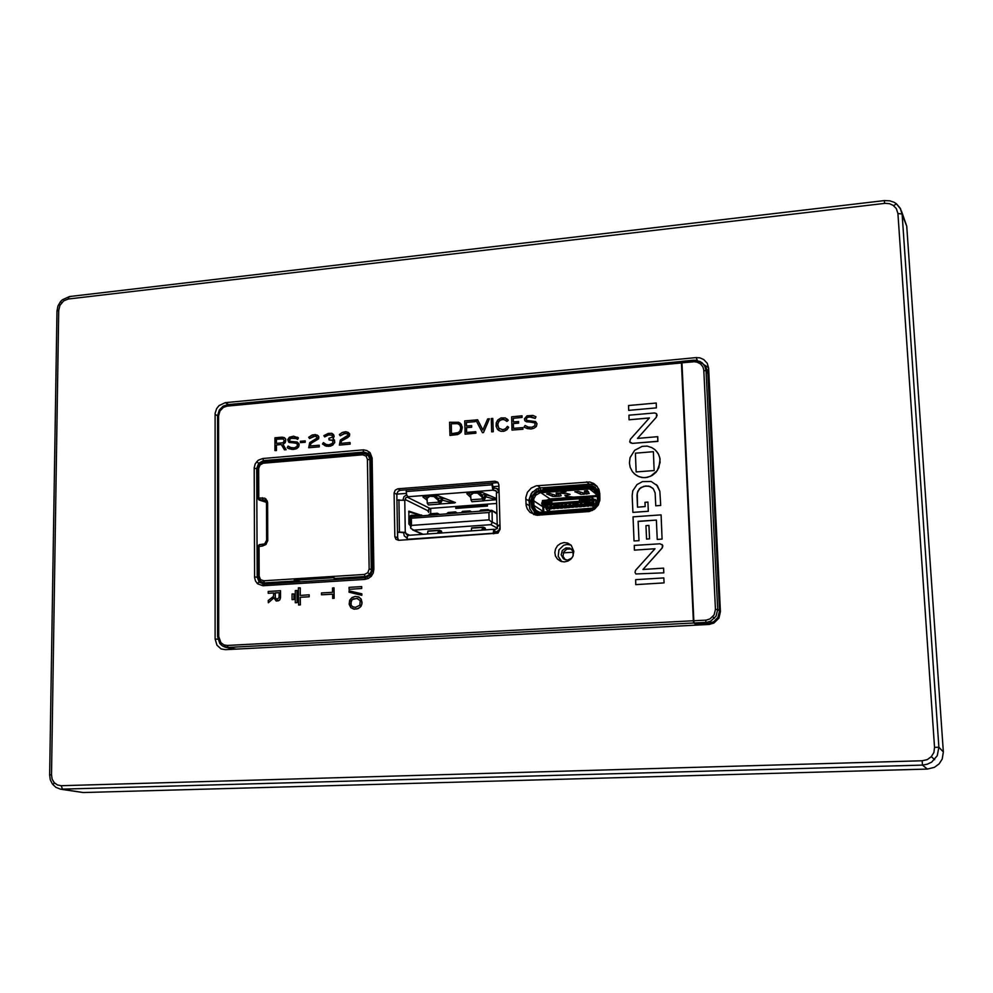 <?xml version="1.0" encoding="UTF-8"?>
<svg xmlns="http://www.w3.org/2000/svg" width="993" height="993" viewBox="0 0 993 993"><rect width="100%" height="100%" fill="white"/><g stroke="black" fill="none" stroke-linecap="round" stroke-linejoin="round"><path stroke-width="1.49" d="M709.461 624.448L707.922 623.592L713.731 621.767L717.951 617.361L719.515 610.794L717.703 609.466L716.127 616.094L710.678 621.184L706.693 622.301L694.231 622.983L693.896 621.196L681.918 362.371L682.03 361.365L693.462 360.335M704.111 365.014L702.175 362.917L704.819 366.181L706.073 370.414L717.703 609.466L715.394 609.392L703.789 370.029L702.895 366.901L700.574 363.947L697.247 362.147L693.387 361.589L693.536 360.26L696.217 360.347L702.125 362.867M693.871 620.774L706.209 620.104L710.045 618.9L714.079 614.928L715.394 609.392M708.928 375.428L706.879 369.322L704.124 365.039M681.943 361.787L681.459 362.904L227.062 406.125L223.375 407.378L219.887 411.015L218.584 415.943L218.671 636.501L220.88 642.657L224.021 644.916L227.347 645.462L228.167 647.473L222.68 646.071L220.583 644.37L221.216 643.017M564.036 542.575L560.524 543.506L557.557 545.691L555.583 548.819L554.864 552.431L555.509 556.03L557.445 559.071L560.66 561.256L564.372 561.914L567.971 561.095L570.801 559.183L572.837 556.403L573.88 551.4L571.248 545.331L567.586 543.022L564.036 542.575M561.802 561.628L558.178 556.328L558.898 549.812L563.614 545.231L567.127 544.412L571.136 545.219M227.347 645.462L693.375 620.799L693.759 622.971L697.198 625.106M396.766 494.278L394.097 493.024L395.152 490.17L397.783 488.817L400.316 490.232L398.081 491.225L396.778 493.856L397.535 537.722L398.677 540.353L395.959 539.323L394.866 536.667L397.535 537.722M498.263 482.821L494.911 481.22L497.592 482.077L498.908 484.646L500.149 529.294L498.039 533.067L398.714 540.353M599.722 493.521L598.94 489.586L596.942 486.16L593.74 483.467L589.668 482.015L536.282 485.862L531.193 488.084L527.457 492.292L525.818 497.642L526.116 505.511L527.258 508.937L530.001 512.45L536.692 515.268L589.246 511.569L594.435 509.335L598.233 505.077L599.884 499.64L599.722 493.521M358.014 596.706L361.005 598.791L362.097 602.441L361.167 606.065L358.436 608.51L354.327 609.156L350.939 607.728L349.164 604.327L349.623 600.306L351.969 597.538L355.308 596.458L358.969 597.078L361.514 599.735L361.949 603.943L360.223 607.257L357.046 608.982L353.322 608.97M280.522 590.698L280.535 597.836L279.678 599.971L276.004 600.902L273.931 597.761L268.309 602.689L268.259 600.554L273.497 596.371L273.745 592.97L268.222 593.317L268.209 591.456L280.522 590.698L280.163 599.189L278.536 600.753L276.29 600.976M531.168 428.939L524.974 427.66L524.068 427.077L524.987 425.525L528.363 427.064L531.975 427.189L534.817 425.712L535.09 423.303L533.08 422.248L526.451 421.839L524.85 420.635L524.453 418.773L527.06 415.782L532.943 415.484L536.034 416.874L535.252 418.401L529.257 416.861L526.824 417.78L526.116 419.567L527.469 420.573L535.426 421.553L536.903 423.626L536.307 426.444L533.998 428.256L531.168 428.939L527.407 428.641L524.068 427.077M535.848 421.864L536.952 423.837L536.294 426.431L533.973 428.244L531.143 428.914M508.714 427.251L506.778 429.832L503.389 431.322L500.174 431.123L497.481 429.336L496.078 426.345L496.215 422.745L497.704 419.977L500.969 417.879L505.263 417.904L508.279 420.238L506.964 421.355L503.823 419.257L499.752 420.238L497.63 423.763L498.709 428.206L502.781 429.758L505.549 428.74L507.435 426.407L508.714 427.251L507.162 429.46L504.394 431.074L501.142 431.334L498.387 430.18M507.075 418.909L508.304 420.25L506.939 421.342M459.846 422.869L462.229 427.002L460.963 432.278L457.823 434.549L449.966 435.493L449.63 422.286L458.654 422.211L461.249 424.309L462.266 427.822L461.385 431.595L459.213 433.854L449.966 435.493M347.376 433.73L344.025 433.593L340.227 435.815L339.321 434.574L342.349 432.489L345.651 431.769L348.32 432.464L349.697 434.425L348.084 437.367L341.567 440.842L340.847 443.35L350.057 442.555L350.107 444.144L339.42 445.063L340.413 439.973L348.233 435.033L347.227 433.643L345.154 433.358L340.202 435.803M348.146 432.352L349.61 433.991L349.362 436.15L341.542 440.83L340.822 443.362M324.773 436.945L323.855 435.716L328.249 433.382L331.749 433.32L333.685 434.698L334.058 436.846L332.99 438.67L334.554 440.16L334.653 442.754L330.743 446.105L326.151 446.217L322.452 443.983L323.408 442.655L326.188 444.492L328.968 444.839L332.667 443.263L332.854 440.507L329.018 439.911L328.993 438.335L332.419 437.193L332.134 435.331L328.832 434.835L324.773 436.945L328.484 434.934L331.761 435.071M332.568 433.668L334.12 436.051L333.027 438.683M317.301 435.021L318.914 436.908L318.567 438.844L310.859 443.499L310.126 445.981L319.262 445.224L319.287 446.788L308.711 447.706L309.729 442.655L317.487 437.739L315.253 436.064L309.568 438.521L308.674 437.28L312.087 435.033L315.364 434.512L318.368 435.865L318.815 438.472L310.883 443.511L310.164 446.018M297.304 442.108L298.98 443.921L298.769 446.602L296.808 448.575L293.332 449.494L287.958 448.178L287.188 447.644L288.069 446.167L290.961 447.607L294.462 447.793L297.118 446.378L297.416 444.07L295.641 443.039L289.186 442.468M296.572 443.325L288.653 442.146L287.722 439.676L289.348 437.28L293.556 436.212L298.459 437.901L297.677 439.34L294.784 437.963L291.57 437.938L289.162 440.06L290.403 441.401L297.143 442.022L299.116 444.938L298.099 447.52L295.777 449.01L292.215 449.481L288.764 448.613M296.423 438.571L290.738 438.236L289.224 439.762L289.981 441.252M284.221 437.516L285.562 438.931L285.785 441.202L283.042 444.38L286.108 449.68L284.457 449.804L281.28 444.541L276.426 444.976L276.451 450.512L274.962 450.623L274.887 437.801L282 437.168L284.408 437.615L285.686 439.402L285.264 442.593L283.017 444.368L286.083 449.668L284.457 449.804M643.017 569.423L662.033 548.099L662.567 545.095L659.923 543.754L634.242 545.442L634.44 550.134L654.958 548.794M634.428 550.122L654.97 548.781L635.545 570.342L635.011 572.502L635.868 573.929L663.858 572.874L663.634 568.145L642.992 569.423L662.269 547.764L662.765 545.778L661.983 544.35M637.568 507.138L637.059 495.234L637.791 491.262L640.895 487.563L645.835 485.9L650.291 486.558L653.444 488.891L655.157 492.925L655.765 505.834L660.68 505.487L659.911 491.299L657.416 485.664L651.123 481.506L642.533 481.617L636.985 484.572L632.814 490.852L632.206 495.594L632.889 512.4L648.355 511.308L647.957 502.073L644.978 502.284L645.165 506.591L637.556 507.15L637.221 493.173L639.418 488.841L643.7 486.297L648.752 486.086L652.873 488.258M657.093 415.211L656.385 413.597L654.548 412.964L628.917 415.186L629.103 419.741L649.348 418.003L630.443 439.129L629.723 441.823L632.404 443.412L657.875 441.302L657.689 436.721L637.543 438.385L656.336 417.172L656.634 413.87M630.195 442.655L632.417 443.424L657.887 441.326L657.676 436.709M634.018 473.524L637.531 476.069L641.701 477.472L645.388 477.645L650.564 476.305L657.205 470.744L660.146 462.44L659.762 457.55L658.098 453.441L655.032 449.692L651.818 447.533L647.126 446.118L642.26 446.316L634.601 450.325L630.096 457.686L629.425 463.036L630.17 467.293L632.417 471.687L635.346 474.679L639.144 476.789L643.526 477.683L647.2 477.41L652.128 475.51L656.137 472.147L658.918 467.666L660.035 459.039L658.756 454.72L656.41 451.083M707.984 371.432L708.779 372.164M637.543 438.385L656.323 417.159L657.081 415.186M655.765 505.834L660.668 505.474L659.898 491.287L656.522 484.658M635.992 574.016L663.858 572.874M284.333 440.631L282.707 438.72L276.352 439.216L276.377 443.424L282.943 442.717L284.333 440.631M283.402 438.931L276.389 439.229L276.414 443.412M297.341 437.23L298.459 437.901M288.069 446.167L289.534 447.036M316.568 436.399L313.304 436.287L309.531 438.509M333.313 438.832L334.765 442.146L332.816 445.075L328.708 446.416L324.661 445.646M332.444 440.209L329.018 439.911M323.383 442.642L325.493 444.169M460.702 427.933L459.945 425.277L457.947 423.688L451.232 423.738L451.455 433.755L458.332 432.551L460.02 430.838L460.702 427.933M458.903 424.21L456.395 423.378L451.256 423.763L451.48 433.755M505.946 420.163L501.899 419.282L498.486 421.529L497.58 425.587L499.392 428.839M536.034 416.874L535.239 418.388L531.727 416.899L527.966 417.134L526.166 418.537L526.489 420.113M534.743 422.919L525.359 421.206M273.931 597.761L268.309 602.689M277.208 599.201L279.033 597.637L279.12 592.647L275.16 592.883L275.421 598.134L277.208 599.201M279.12 592.647L275.198 592.895L275.371 597.898L276.65 599.151M357.778 598.556L353.285 598.791L350.976 600.976L351.137 605.37L352.838 606.86L355.469 607.294L359.826 605.184L360.198 600.653L356.897 598.382L351.969 599.673L350.616 603.905L351.634 605.978L353.57 607.12M533.737 514.635L529.617 508.59L529.046 499.628L531.392 493.223L536.667 488.928L540.589 487.948L589.346 484.212L593.417 484.596L597.078 486.334M299.427 581.848L294.114 580.235L333.76 577.715L336.999 579.465M363.09 453.367L294.437 459.474M265.255 501.961L259.036 500.038L266.236 501.887M265.392 500.546L259.136 499.529L258.838 497.952L264.858 498.176L267.278 501.018L267.576 502.818L266.62 503.265M257.721 498.275L259.036 500.038L257.721 498.25L258.838 497.952L258.701 468.398L260.005 464.91L259.334 464.041L263.803 461.733L263.182 463.247L260.005 464.91M573.222 555.559L572.849 550.966L569.858 548.111L565.985 547.826L562.286 550.457L561.219 554.888L563.354 558.798L567.537 560.151L571.794 558.066M571.36 549.042L566.804 549.191L563.701 552.083L563.081 556.279L565.216 559.841M532.533 491.833L529.654 498.188L529.84 509.26M900.788 209.213L896.394 203.776L900.328 208.319L902.103 214.314L938.944 747.295L937.293 755.735L931.695 762.14L927.276 764.262L922.46 765.082L60.201 789.187M61.206 785.761L922.162 760.775L922.46 765.082L927.325 769.116L934.438 767.366L939.117 763.878L942.22 758.987L943.325 751.887L906.77 226.094L901.917 214.041L897.871 213.532L896.282 208.592L893.117 205.315L889.418 203.652L885.26 203.267L68.318 299.067L63.701 300.879L59.965 305.285L58.711 310.387L56.936 311.144L49.65 774.912L51.487 774.838L52.17 779.108L54.255 782.683L57.433 785.016L61.206 785.761L62.571 789.298L83.102 792.501L61.268 789.361M70.106 296.597L68.827 297.056L68.318 299.067M901.433 210.864L906.77 226.094M697.409 360.533L696.056 357.641L699.941 357.902L703.739 359.553L707.227 363.351L708.58 368.167L720.484 611.589L718.982 618.093L713.893 623.083L708.791 624.498L225.411 649.72L221.067 648.863L216.921 645.239L215.109 638.958L217.889 639.293M217.541 415.707L215.109 414.478L215.158 413.361L216.598 408.706L218.969 405.64L225.25 402.724L228.812 404.585M228.688 647.895L230.587 649.447M708.543 367.658L703.9 364.729M884.403 200.76L884.564 203.329M943.325 751.887L938.944 747.295L934.55 747.406L897.871 213.532M496.661 503.513L429.981 508.478L427.946 510.787L405.156 499.491L405.169 500.385L396.865 500.075M404.722 500.174L405.318 532.409L397.436 532.049L403.592 532.757L404.325 536.034L407.08 537.846M407.726 535.624L405.789 533.514L409.749 535.227M499.057 489.946L497.121 488.73L499.119 492.118L496.376 492.913L497.27 525.694M500.038 524.962L497.381 525.558L497.394 528.499L494.762 529.554L494.824 531.851L497.17 531.441L499.144 529.877L500.087 527.01M500.05 525.421L497.816 526.116M410.606 526.104L408.818 524.081L408.818 511.134L421.665 515.429M446.85 513.58L448.104 512.462L455.39 511.916M454.074 513.058L455.551 511.904L457.003 512.835M468.597 511.991L469.912 510.849L471.439 511.78M461.335 512.525L462.552 511.395L469.875 510.861M428.839 514.908L430.155 513.778L437.392 513.244M436.026 514.374L437.441 513.232L439.067 514.151M486.855 510.65L488.109 509.508L489.586 510.452M479.545 511.184L480.711 510.067L488.072 509.521M411.474 525.446L410.643 527.804L410.444 516.757L411.338 518.185L488.904 512.525L489.102 519.873L411.474 525.446L411.338 518.185M410.556 523.584L409.724 522.281L410.531 521.908M420.2 515.541L411.81 515.193L410.692 516.559M410.606 516.621L409.662 516.534L410.841 515.541M496.947 513.828L491.398 510.315L410.444 516.757M410.754 528.326L413.758 530.175L490.952 524.701L492.28 522.517L489.102 519.873M497.121 488.73L493.186 487.873L492.305 483.07M406.149 489.785L406.621 494.936L408.148 497.009L405.938 497.667L405.156 499.491M493.633 488.171L493.695 490.443L492.64 489.102L491.833 483.107M437.516 499.764L433.891 496.537L429.82 496.277L427.077 498.325L427.251 503.066L438.534 502.222L437.839 498.114L434.934 495.395M426.965 498.56L429.013 495.408M446.391 499.02L441.922 497.977L439.812 501.837L437.95 498.374M442.208 500.211L440.197 504.084L438.534 502.222L438.968 500.832M428.405 504.978L427.251 503.066M422.993 496.885L429.398 495.383L438.025 495.817L455.464 502.57L453.18 502.954L442.481 500.187L442.394 497.94M481.357 496.438L477.683 493.161L473.512 492.962L470.732 495.135L470.881 499.777L482.325 498.92L481.493 494.514L478.676 492.007M470.608 495.42L472.755 492.056M490.48 495.979L485.478 494.663L483.517 498.536L481.742 495.048M471.923 501.713L470.881 499.777M485.763 496.91L483.889 500.807L482.325 498.92L482.722 497.518M485.689 529.902L485.118 527.953L483.219 527.109L471.65 527.928L471.265 530.634M481.493 530.2L483.07 527.395L471.588 528.202M483.219 527.109L483.169 530.076M484.981 529.952L484.212 528.81L483.554 529.281M496.525 498.548L482.772 492.689L478.229 491.982L467.281 493.087L466.822 493.819L470.421 497.071M496.562 499.752L486.011 496.897L485.912 494.638M427.946 510.787L428.666 512.351L428.753 508.987M406.621 494.911L403.99 496.624L402.984 499.789M422.993 496.996L426.705 499.963M441.19 533.018L440.184 531.876L439.254 533.154M439.663 532.36L439.316 530.212L427.921 531.019L427.424 533.8M437.479 533.278L439.154 530.485L427.846 531.292M441.959 532.968L441.364 531.032L439.316 530.212M492.069 511.047L492.28 522.517M493.695 490.443L495.879 490.691L496.897 492.565M493.893 533.75L494.08 531.925L494.824 531.851M407.031 539.77L407.329 536.468L408.433 535.376M493.273 533.787L493.645 529.89L494.762 529.554M574.972 491.92L578.286 491.461L584.505 493.335L585.15 493.136L584.443 490.989L587.471 490.691L589.209 493.558L581.017 494.377L574.972 491.672M556.924 492.9L556.415 495.445L549.874 493.571L546.609 493.943L553.039 496.475L559.158 496.264L561.132 495.743L559.891 493.049L556.068 493.161L557.036 495.259L556.961 493M550.122 499.02L540.85 492.627L540.527 491.274L564.781 489.437L565.091 490.79L540.018 492.739L535.661 495.234L533.787 499.032L534.011 506.852L535.947 510.328L539.522 512.227L592.821 508.205L596.16 505.511L597.612 501.49L597.041 493.769L593.442 489.673L590.003 488.916L565.166 490.79L565.824 491.734L560.871 492.503L564.223 493.583L561.926 493.335M597.451 495.979L598.283 494.713L596.855 491.125L594.832 489.077L591.269 487.65L564.868 489.437L565.166 490.79M590.339 508.813L590.14 509.794L593.888 508.652L597.389 505.139L598.531 501.353L598.369 495.693M542.997 511.383L533.8 505.338L532.385 505.238L532.943 508.081L535.078 511.209L540.266 513.344L590.14 509.794M540.527 491.274L536.841 492.416L533.402 495.892L532.26 499.64L532.385 505.238M564.868 489.437L564.818 488.271L589.805 486.384L593.38 486.98L596.495 488.904L598.791 492.193L599.71 500.944M592.337 510.563L540.837 514.511L535.078 512.723L531.689 507.957L531.106 500.708L531.925 496.363L535.376 492.031L540.49 490.12L564.744 488.283L564.781 489.437M552.319 498.809L573.644 497.071M564.843 495.47L566.32 496.45L573.656 497.133M564.843 495.482L568.592 494.886L564.98 495.383L566.159 496.388L573.731 497.133L594.819 495.693L552.381 498.858M569.982 494.415L568.592 494.886L570.069 494.415L566.618 493.434L569.982 494.353M561.926 493.397L560.908 492.404L566.035 491.523M556.999 494.154L560.251 493.819M588.501 491.659L585.113 492.031M595.589 487.476L592.25 485.962L588.514 485.763L544.574 489.115L541.992 490.008M599.102 490.046L598.531 488.643M535.19 515.044L534.284 512.078M536.704 513.766L537.61 515.317M542.96 510.278L543.953 512.165M589.308 497.009L587.049 498.188L544.375 501.353L542.612 500.484L589.308 497.009L589.705 498.92M541.868 502.942L542.612 500.484M592.982 501.328L589.743 500.124L589.817 502.024L587.136 500.757L544.462 503.91L541.979 506.207L548.893 508.764M585.858 503.823L588.712 506.132L587.198 506.231L583.946 503.972L585.733 503.513L587.67 504.965L589.234 504.854M588.141 505.673L590.401 505.735M589.817 502.024L593.069 503.178L591.691 503.712L593.975 505.474L592.759 505.561L593.243 507.982L592.784 505.834L588.936 502.917L586.863 503.066L590.723 505.983L592.784 505.834M541.93 504.667L543.047 503.314L551.897 502.619L551.885 501.465L551.922 502.632L542.699 503.525L541.979 506.207L533.663 500.72L532.236 500.621M589.743 500.124L579.428 500.584L579.391 499.417L587.484 498.821L587.533 499.976L592.635 500.683L592.585 499.516L587.484 498.821M592.635 500.683L593.007 501.502M593.802 500.546L592.585 499.516M555.397 506.058L558.525 508.329L557.023 508.441L553.498 506.194L555.273 505.747L557.371 507.175L558.885 507.063M554.131 507.944L554.764 508.602L553.262 508.714L549.712 506.48L551.487 506.02L553.597 507.448L555.186 507.336M595.85 505.909L595.726 500.137L593.02 498.809M593.069 503.19L592.995 501.279L593.057 503.166M582.035 504.109L584.865 506.132L583.412 506.517L580.123 504.245L581.91 503.799L583.872 505.238L585.498 505.127M558.525 508.329L557.892 507.671M551.413 507.609L549.911 507.721L546.858 505.685L544.809 505.834L549.29 508.999L549.203 511.134L546.622 509.744L545.703 507.336M549.638 511.134L550.494 511.693M551.611 506.331L554.764 508.602M546.311 500.211L549.725 499.057L549.501 499.976M597.438 495.693L597.476 496.438M597.625 501.353L595.105 499.367M592.908 498.287L592.225 497.729L592.287 499.454M551.86 501.453L542.898 502.173L541.582 503.314M693.536 360.26L699.978 361.464L702.175 362.904L700.574 363.947M703.826 370.563L705.986 370.749L707.935 373.529L719.515 610.794L720.484 611.539M714.526 618.316L712.751 616.777M705.651 620.153L705.998 622.326L707.922 623.592L695.783 624.225L697.632 625.081M262.785 458.481L363.55 449.891L366.963 450.512L370.116 452.82L372.152 457.984L373.877 569.237L373.244 572.936L371.32 576.163L368.403 578.423L364.952 579.366L262.897 585.796L257.535 583.747L255.486 580.967L254.618 577.467L254.196 467.877L255.251 463.843L258.18 460.293L262.785 458.481L263.555 460.653L258.676 463.21L256.678 468.559L254.183 468.373M371.32 576.163L370.674 575.108M370.538 575.121L365.511 577.665L370.55 575.245M365.424 577.678L264.064 584.095L365.511 577.665L364.952 579.366M257.187 583.412L259.185 582.208L263.964 584.107M257.597 468.981L256.678 468.559L257.125 577.045L259.185 582.208M258.093 577.256L254.605 576.958M369.433 452.113L368.688 453.64L371.01 458.754M372.164 458.493L371.022 459.002M256.69 461.683L258.676 463.21M218.671 636.501L217.765 636.736M220.657 408.57L221.067 409.339M227.062 406.125L227.682 404.685L681.546 361.464M368.763 453.826L364.046 452.125L263.555 460.653L265.528 461.584M218.584 415.943L217.703 416.489M363.066 449.928L363.599 452.014L366.839 454.086M262.475 583.983L264.064 584.095L263.381 585.771M373.877 569.237L372.723 569.585M267.576 502.818L267.738 540.651L265.826 544.536L262.562 545.989L263.344 544.387M266.248 544.09L265.814 543.121M266.025 499.02L265.603 500.733M370.426 456.308L366.107 453.727L363.252 453.304L367.993 454.918L369.93 459.138L371.283 571.534L369.247 574.761L365.908 576.436L334.194 578.497M367.993 454.918L366.057 455.973L362.743 454.831L263.182 463.247M369.781 574.227L367.795 572.725L369.123 569.126L367.472 459.3L366.057 455.973M367.472 459.3L370.935 460.119M259.583 464.079L257.671 467.653L257.597 468.746L258.701 468.398M293.456 459.275L263.803 461.733L293.68 459.2M263.741 580.831L264.436 582.928L259.943 581.166L260.514 579.614L263.741 580.831L364.481 574.401L367.795 572.725M364.481 574.401L365.039 576.436L367.559 577.206M258.23 576.585L259.173 576.25L260.514 579.614M332.655 455.899L363.19 453.304L362.743 454.831M262.562 545.989L258.093 546.609M267.899 583.847L260.725 581.824L258.863 579.701L258.043 576.486M257.77 468.882L257.721 498.25M369.123 569.126L372.611 569.548M262.338 497.679L262.959 499.727L265.404 500.584M267.762 540.031L266.807 540.415M259.173 576.25L259.074 545.691L259.632 544.623L263.071 544.4M934.599 759.657L931.297 756.703L933.879 752.409L934.55 747.406M922.162 760.775L927.177 759.645L931.297 756.703M69.684 296.522L884.391 200.611L889.889 200.834L894.147 202.349L896.394 203.776L893.638 205.7M53.672 785.326L53.175 784.569L54.255 782.683M69.535 296.535L62.41 299.712L60.585 301.537L61.578 302.84M452.684 501.477L452.709 502.892M495.569 498.138L495.606 499.678M708.816 373.033L706.731 369.024M367.894 453.156L370.166 455.725L370.923 458.89L372.611 569.945L370.55 575.108M225.696 647.275L222.618 646.046L219.85 643.538L217.591 636.674M217.591 636.65L217.541 415.719L219.366 409.985L223.226 406.174L227.682 404.685L681.608 361.402M266.633 540.304L264.635 543.916L259.297 544.673L257.957 546.1L258.043 576.461M264.361 499.988L266.447 503.103M60.536 789.249L55.807 787.337L52.368 783.974L50.308 779.716L49.65 774.912M60.585 301.524L57.942 306.018L56.949 311.107M694.231 622.983L695.783 624.225M693.375 620.799L681.459 362.904M394.097 493.024L394.866 536.667M497.009 482.697L400.316 490.232M494.911 481.22L397.783 488.817M361.812 593.839L361.837 595.266L349.114 592.25L349.064 590.823L361.812 593.839M361.713 586.627L361.737 588.514L349.039 589.283L349.015 587.397L361.688 586.615L361.737 588.514M334.008 587.906L334.132 598.332L332.68 598.431L332.605 594.137L321.509 594.819L321.484 592.933L332.581 592.262L332.531 587.993L334.008 587.906M273.745 592.982L268.259 593.317M522.045 415.856L522.095 417.47L513.232 418.252L513.344 421.926L518.569 421.466L518.619 423.08L513.381 423.539L513.53 428.368L522.864 427.561L522.926 429.187L511.991 430.118L511.594 416.787L522.045 415.856L522.119 417.482L513.257 418.264L513.356 421.926M518.582 421.479L518.631 423.092L513.406 423.552L513.542 428.368M492.826 418.45L493.211 431.756L491.609 431.881L491.25 418.587L492.826 418.45L493.211 431.756L491.609 431.881M489.462 418.773L483.479 432.6L482.437 432.675L475.746 419.965L477.583 419.828L482.883 429.981L487.65 418.909L489.462 418.773M475.076 420.027L475.113 421.628L466.387 422.397L466.474 426.047L471.625 425.6L471.687 427.213L466.536 427.66L466.636 432.439L475.821 431.645L475.883 433.258L465.109 434.164L464.786 420.945L475.076 420.027L475.138 421.64L466.4 422.41L466.499 426.047M319.262 445.224L319.312 446.8L308.711 447.706M305.248 440.904L305.261 442.233L300.37 442.642L300.358 441.314L305.211 440.892L305.261 442.233M664.056 582.928L663.833 577.951L635.632 579.651L635.83 584.592L664.056 582.928L663.833 577.951M649.521 538.864L648.95 525.446L645.959 525.632L646.542 539.062L649.521 538.864L648.95 525.446M638.164 521.399L656.373 520.133L657.205 539.385L662.145 539.062L661.09 514.933L633.075 516.894L634.055 540.962L638.958 540.651L638.151 521.387L656.373 520.121M628.718 410.295L656.435 407.875L656.212 403.059L628.519 405.516L628.718 410.295L656.435 407.875L656.212 403.059M300.271 595.378L300.209 587.819L298.409 587.918L298.583 604.985L300.358 604.874L300.296 597.289L309.183 596.743L309.171 594.857L300.246 595.39L300.209 587.819M293.916 599.573L293.878 593.888L292.079 593.988L292.116 599.673L293.916 599.573L293.878 593.888M297.143 602.602L297.044 590.475L295.244 590.574L295.331 602.701L297.143 602.602L297.044 590.475M629.103 419.741L649.372 417.979M632.889 512.4L648.355 511.308M648.342 511.296L647.957 502.073M634.055 540.962L638.946 540.639L638.151 521.387M657.205 539.385L662.145 539.062L661.077 514.92M646.53 539.05L649.509 538.851M663.845 572.874L663.634 568.145M635.83 584.592L664.044 582.916M654.201 470.558L653.382 451.666L635.371 453.131L636.153 471.973L654.201 470.558M653.382 451.678L635.383 453.143L636.165 471.973M281.28 444.541L276.389 444.963L276.426 450.499L274.962 450.623M297.652 439.328L298.421 437.888M305.223 442.22L300.37 442.642M350.057 442.555L350.107 444.144L339.42 445.063M475.821 431.645L475.883 433.258M475.858 433.246L465.109 434.164M471.625 425.6L471.663 427.189L466.511 427.648L466.636 432.439M489.45 418.748L483.479 432.6L482.437 432.675M477.559 419.803L482.883 429.994M522.864 427.561L522.926 429.187L511.991 430.118M332.605 594.137L321.509 594.819M333.983 587.893L334.132 598.332M334.107 598.332L332.655 598.419M361.713 588.501L349.039 589.283M361.787 593.826L361.837 595.266L349.077 592.25M298.545 604.973L300.358 604.874M300.32 604.874L300.296 597.289M300.258 597.277L309.183 596.743M309.158 596.743L309.133 594.844M292.116 599.673L293.891 599.561M295.331 602.701L297.106 602.59M294.114 580.235L300.569 581.774M83.102 792.501L927.325 769.116M696.056 357.641L225.25 402.724M215.109 414.478L215.109 638.958M573.309 552.245L563.341 552.89M397.659 538.628L397.548 532.099M396.766 494.142L406.286 493.409M492.739 486.719L498.958 486.247M405.318 532.409L403.592 532.757M409.625 516.931L409.724 522.157M454.496 502.93L440.371 503.997M468.1 492.776L470.694 495.135M496.562 499.777L484.038 500.72M430.664 508.428L430.776 513.729M487.191 495.01L488.047 494.936M443.747 498.312L444.442 498.25M487.426 504.208L487.476 506.02L455.799 508.366L455.762 506.567M457.264 507.373L457.239 506.455M424.495 496.053L427.114 498.101M488.904 512.525L492.007 510.787M408.607 511.78L419.542 515.168L421.653 515.019M405.765 532.608L405.789 533.514M455.799 508.366L456.097 507.448L487.451 505.127M565.091 490.79L565.985 491.448M564.235 493.595L566.631 493.447L564.235 493.583M536.381 489.053L536.456 491.336M538.28 490.554L538.218 488.37M543.295 489.288L543.245 487.737M540.316 487.973L540.391 490.132M538.541 490.48L538.467 488.295M542.786 505.4L589.457 501.974M549.712 506.48L551.487 506.02M553.498 506.194L555.273 505.747M556.316 505.313L560.511 508.18L562.547 508.031L558.364 505.164L556.192 505.003L558.24 504.854L561.219 506.902L562.733 506.79M561.082 505.636L564.347 507.907L566.233 507.771L562.981 505.499L560.958 505.338L566.519 506.504M569.2 506.318L569.994 507.485L568.108 507.622L564.756 505.052L570.305 506.231M572.986 506.033L573.768 507.212L571.881 507.349L568.679 505.089L570.466 504.63L572.477 506.07L574.091 505.958M576.759 505.76L577.541 506.939L575.655 507.075L572.489 504.804L574.277 504.357L576.275 505.797L577.814 505.685M577.318 503.451L575.369 503.91L577.318 503.451L580.148 505.511L581.687 505.4M580.123 504.245L581.91 503.799M583.946 503.972L585.733 503.513M589.718 505.214L588.129 505.536M586.863 503.066L588.824 502.607L592.771 505.598M592.324 499.467L592.262 497.729M587.533 499.976L579.428 500.584M593.032 501.49L594.261 503.55L593.044 502.619M550.445 507.684L551.959 507.969M594.261 503.55L593.938 505.288L596.023 505.139M593.876 503.575L593.057 502.954M592.138 500.621L592.2 502.52M572.489 504.804L574.277 504.357M561.728 506.852L563.254 507.15M565.427 506.591L567.04 506.877M564.88 505.363L566.655 504.916M570.814 506.604L569.212 506.715M568.679 505.089L570.466 504.63M574.599 506.318L572.998 506.442M578.323 506.045L576.784 506.157M580.632 505.474L582.183 505.772M557.88 507.138L559.419 507.435M550.457 508.081L546.982 505.996L544.934 506.145M545.951 508.788L547.702 508.664M550.532 511.693L593.156 508.056M551.276 508.85L549.29 508.999L549.799 511.159M551.214 508.59L552.902 508.466M554.106 508.019L555.72 507.696M554.702 508.329L556.663 508.193M558.463 508.056L560.151 507.932M561.74 507.262L562.547 508.031M562.485 507.771L563.999 507.659M567.76 507.386L566.233 507.771M566.171 507.497L565.439 506.989M569.994 507.485L566.78 505.226M569.932 507.224L571.534 507.113M573.768 507.212L570.59 504.94M573.706 506.951L575.319 506.827M577.541 506.939L574.401 504.667M577.492 506.678L579.018 506.567M575.369 503.91L579.366 506.802L581.401 506.653L577.429 503.761M580.644 505.884L581.401 506.653M581.352 506.393L583.077 506.269M584.927 506.405L584.368 505.996M584.331 505.809L585.994 505.487M584.865 506.132L586.875 505.996M591.456 484.236L543.258 487.923M542.861 509.397L542.848 506.84M543.692 506.926L543.829 511.01M552.22 498.747L549.725 499.057M597.289 496.45L589.42 497.034M597.426 495.507L595.006 495.557M595.85 500.497L593.802 500.646L593.864 502.123M592.225 497.729L589.631 497.071M592.014 497.567L592.089 499.417M693.399 361.775L681.943 362.867M693.797 623.008L228.167 647.473L236.297 649.149M540.589 487.948L537.647 485.676M589.346 484.212L586.751 481.903M529.157 505.598L525.93 503.699M529.021 500.993L525.781 499.045M294.809 581.004L264.548 582.916L268.693 583.797M58.711 310.387L51.487 774.838M398.876 499.764L399.459 532.074M399.025 532.484L398.255 532.161M423.043 534.296L413.758 530.175M491.945 484.857L406.125 491.51M493.322 490.219L407.701 496.785M491.907 483.603L492.54 484.001M441.389 501.465L440.731 500.41L438.856 500.546M484.981 498.176L484.361 497.108L482.61 497.232M482.437 530.125L482.201 529.219M429.981 508.478L407.279 497.071M427.983 511.42L428.802 511.358M423.192 497.245L423.179 496.624M438.472 533.216L438.223 532.298M490.952 524.701L497.555 528.239M491.374 521.697L497.245 524.49M495.73 531.789L498.089 533.03M494.588 490.381L496.723 491.709M493.248 533.303L407.018 539.286M597.389 495.159L589.606 488.941L589.321 487.575M597.637 500.633L598.556 500.36M541.47 512.351L541.235 513.331M541.272 514.486L542.128 515.032M558.873 496.289L558.798 494.017M555.77 496.525L555.745 495.495M552.381 496.326L552.319 494.489M580.384 494.229L580.309 492.292M583.76 494.427L583.723 493.397M586.888 494.191L586.801 491.907M544.934 489.09L544.958 489.785M588.117 486.496L588.079 485.8M586.851 498.201L586.875 498.858M544.574 501.341L544.598 501.999M544.636 503.166L544.66 503.885M586.913 500.038L586.937 500.77M542.488 500.571L542.55 502.284M542.588 503.612L542.65 505.499M589.507 498.883L589.557 500.038M593.417 501.279L593.367 500.124M597.426 502.694L596.098 501.651M596.172 503.947L596.805 504.432M592.97 499.814L592.908 498.225M543.866 502.048L543.903 503.203M542.439 503.525L542.401 502.371M682.054 361.365L693.511 360.273M225.684 647.275L235.093 649.211M266.447 503.141L266.633 540.279M411.487 515.268L410.543 515.578M422.534 534.333L412.654 529.939M440.048 504.109L428.355 504.978M437.901 498.25L442.121 497.927M483.74 500.82L471.874 501.713M481.692 494.911L485.664 494.613M407.068 537.97L406.162 537.585M496.934 513.294L491.858 510.39M494.166 529.306L408.222 535.326M535.624 513.096L539.062 515.255M596.061 488.519L599.449 491.287M593.392 500.162L593.442 501.316M549.439 511.767L547.528 510.526M592.982 499.827L592.92 498.25"/></g></svg>
